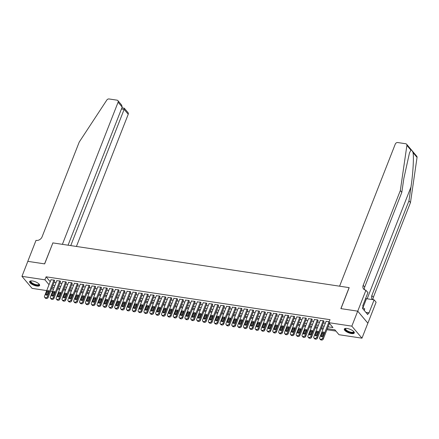 <?xml version="1.0" encoding="UTF-8"?>
<svg xmlns="http://www.w3.org/2000/svg" width="439" height="439" viewBox="0 0 439 439"><rect width="100%" height="100%" fill="white"/><g stroke="black" fill="none" stroke-linecap="round" stroke-linejoin="round"><path stroke-width="0.66" d="M32.497 280.971A5.367 1.882 21.4 0 1 37.622 282.903A5.367 1.882 21.4 0 1 39.631 285.465A5.367 1.882 21.4 0 1 36.772 286.047A5.367 1.882 21.4 0 1 31.641 284.115A5.367 1.882 21.4 0 1 29.638 281.553A5.367 1.882 21.4 0 1 32.497 280.971M347.156 328.476A5.367 1.882 21.4 0 1 352.287 330.408A5.367 1.882 21.4 0 1 354.289 332.971A5.367 1.882 21.4 0 1 351.436 333.552A5.367 1.882 21.4 0 1 346.305 331.621A5.367 1.882 21.4 0 1 344.302 329.058A5.367 1.882 21.4 0 1 347.156 328.476M46.721 290.585L32.096 288.374L21.95 276.345L27.827 261.353L44.657 263.894L52.883 242.904L349.104 287.627L340.878 308.617L357.708 311.158L367.855 323.186L361.977 338.178L339.001 334.71L334.891 329.832L327.318 328.69M57.624 289.054L59.6 289.35M63.479 289.938L65.455 290.234M69.329 290.821L71.31 291.117M75.184 291.705L77.165 292.006M81.039 292.588L83.02 292.89M86.895 293.471L88.876 293.773M92.75 294.355L94.725 294.657M98.605 295.238L100.58 295.54M104.455 296.122L106.436 296.424M110.31 297.005L112.291 297.307M116.165 297.894L118.146 298.191M122.02 298.778L124.001 299.074M127.875 299.661L129.851 299.958M133.73 300.545L135.706 300.841M139.58 301.428L141.561 301.725M145.435 302.312L147.416 302.608M151.29 303.195L153.271 303.492M157.146 304.079L159.121 304.375M163.001 304.962L164.976 305.264M168.85 305.846L170.831 306.148M174.706 306.729L176.687 307.031M180.561 307.613L182.542 307.915M186.416 308.496L188.397 308.798M192.271 309.38L194.247 309.682M198.126 310.263L200.102 310.565M203.976 311.152L205.957 311.449M209.831 312.036L211.812 312.332M215.686 312.919L217.667 313.216M221.541 313.803L223.522 314.099M227.397 314.686L229.372 314.982M233.252 315.57L235.227 315.866M239.101 316.453L241.082 316.749M244.957 317.337L246.937 317.633M250.812 318.22L252.793 318.516M256.667 319.104L258.648 319.405M262.522 319.987L264.498 320.289M268.377 320.871L270.353 321.172M274.227 321.754L276.208 322.056M280.082 322.638L282.063 322.939M285.937 323.521L287.918 323.823M291.792 324.41L293.768 324.706M297.647 325.294L299.623 325.59M303.497 326.177L305.478 326.473M309.352 327.06L311.333 327.357M315.207 327.944L317.188 328.24M321.063 328.827L323.044 329.124M326.918 329.711L335.934 331.072M52.576 291.469L50.595 291.167M54.628 280.867L54.238 280.098L50.935 279.819M60.483 281.75L60.094 280.982L56.79 280.702M66.338 282.634L65.943 281.865L62.645 281.586M72.194 283.517L71.798 282.749L68.5 282.469M78.049 284.406L77.654 283.632L74.356 283.358M83.904 285.29L83.509 284.516L80.205 284.242M89.754 286.173L89.364 285.405L86.06 285.125M95.609 287.057L95.219 286.288L91.916 286.009M101.464 287.94L101.069 287.172L97.771 286.892M107.319 288.824L106.924 288.055L103.626 287.775M113.174 289.707L112.779 288.939L109.481 288.659M119.024 290.591L118.634 289.822L115.331 289.542M124.879 291.474L124.489 290.706L121.186 290.426M130.734 292.358L130.345 291.589L127.041 291.309M136.589 293.241L136.194 292.473L132.896 292.193M142.445 294.125L142.049 293.356L138.751 293.076M148.3 295.008L147.905 294.24L144.607 293.96M154.149 295.891L153.76 295.123L150.456 294.843M160.005 296.775L159.615 296.007L156.311 295.727M165.86 297.664L165.47 296.89L162.167 296.616M171.715 298.547L171.32 297.774L168.022 297.499M177.57 299.431L177.175 298.663L173.877 298.383M183.425 300.314L183.03 299.546L179.727 299.266M189.275 301.198L188.885 300.43L185.582 300.15M195.13 302.081L194.74 301.313L191.437 301.033M200.985 302.965L200.59 302.197L197.292 301.917M206.84 303.848L206.445 303.08L203.147 302.8M212.696 304.732L212.3 303.964L209.002 303.684M218.551 305.615L218.156 304.847L214.852 304.567M224.4 306.499L224.011 305.731L220.707 305.451M230.255 307.382L229.866 306.614L226.562 306.334M236.111 308.266L235.716 307.498L232.418 307.218M241.966 309.149L241.571 308.381L238.273 308.101M247.821 310.033L247.426 309.265L244.128 308.985M253.671 310.916L253.281 310.148L249.978 309.868M259.526 311.805L259.136 311.031L255.833 310.757M265.381 312.689L264.991 311.92L261.688 311.641M271.236 313.572L270.841 312.804L267.543 312.524M277.091 314.456L276.696 313.687L273.398 313.408M282.946 315.339L282.551 314.571L279.248 314.291M288.796 316.223L288.407 315.454L285.103 315.175M294.651 317.106L294.262 316.338L290.958 316.058M300.506 317.99L300.111 317.221L296.813 316.942M306.362 318.873L305.967 318.105L302.669 317.825M312.217 319.757L311.822 318.988L308.524 318.709M318.072 320.64L317.677 319.872L314.373 319.592M323.922 321.524L323.532 320.755L320.229 320.475M328.054 326.814L332.971 327.554L328.855 322.676L330.029 319.68L46.1 276.811L50.205 281.679M54.079 282.277L56.06 282.573M59.934 283.16L61.91 283.457M65.79 284.044L67.765 284.34M71.639 284.927L73.62 285.224M77.494 285.811L79.475 286.107M83.35 286.694L85.331 286.991M89.205 287.578L91.186 287.874M95.06 288.461L97.035 288.763M100.915 289.345L102.891 289.647M106.765 290.228L108.746 290.53M112.62 291.112L114.601 291.414M118.475 291.995L120.456 292.297M124.33 292.879L126.311 293.181M130.185 293.762L132.161 294.064M136.041 294.651L138.016 294.948M141.89 295.535L143.871 295.831M147.745 296.418L149.726 296.715M153.601 297.302L155.582 297.598M159.456 298.185L161.431 298.482M165.311 299.069L167.286 299.365M171.161 299.952L173.142 300.249M177.016 300.836L178.997 301.132M182.871 301.719L184.852 302.016M188.726 302.603L190.707 302.905M194.581 303.486L196.557 303.788M200.436 304.37L202.412 304.671M206.286 305.253L208.267 305.555M212.141 306.137L214.122 306.438M217.996 307.02L219.977 307.322M223.852 307.909L225.833 308.205M229.707 308.793L231.682 309.089M235.562 309.676L237.537 309.972M241.412 310.56L243.393 310.856M247.267 311.443L249.248 311.739M253.122 312.327L255.103 312.623M258.977 313.21L260.953 313.506M264.832 314.094L266.808 314.39M270.682 314.977L272.663 315.273M276.537 315.861L278.518 316.162M282.392 316.744L284.373 317.046M288.247 317.627L290.228 317.929M294.103 318.511L296.078 318.813M299.958 319.394L301.933 319.696M305.807 320.278L307.788 320.58M311.663 321.161L313.644 321.463M317.518 322.05L319.499 322.347M323.373 322.934L325.354 323.23M329.228 323.817L329.903 323.916M329.272 321.622L326.084 321.359M357.708 311.158L351.837 326.15L361.977 338.178M21.95 276.345L44.926 279.813L49.031 284.681M46.1 276.811L44.926 279.813M328.855 322.676L351.837 326.15M52.905 285.273L54.88 285.569M58.76 286.157L60.736 286.453M64.61 287.04L66.591 287.342M70.465 287.924L72.446 288.225M76.32 288.807L78.301 289.109M82.175 289.691L84.156 289.992M88.03 290.574L90.006 290.876M93.886 291.458L95.861 291.759M99.735 292.341L101.716 292.643M105.59 293.23L107.571 293.526M111.446 294.114L113.427 294.41M117.301 294.997L119.282 295.293M123.156 295.881L125.131 296.177M129.011 296.764L130.987 297.06M134.861 297.647L136.842 297.944M140.716 298.531L142.697 298.827M146.571 299.414L148.552 299.711M152.426 300.298L154.407 300.6M158.281 301.181L160.257 301.483M164.137 302.065L166.112 302.367M169.986 302.948L171.967 303.25M175.841 303.832L177.822 304.134M181.697 304.715L183.678 305.017M187.552 305.599L189.527 305.901M193.407 306.488L195.382 306.784M199.257 307.371L201.238 307.668M205.112 308.255L207.093 308.551M210.967 309.138L212.948 309.435M216.822 310.022L218.803 310.318M222.677 310.905L224.653 311.202M228.532 311.789L230.508 312.085M234.382 312.672L236.363 312.969M240.237 313.556L242.218 313.858M246.092 314.439L248.073 314.741M251.948 315.323L253.929 315.625M257.803 316.206L259.778 316.508M263.658 317.09L265.633 317.392M269.508 317.973L271.489 318.275M275.363 318.857L277.344 319.158M281.218 319.746L283.199 320.042M287.073 320.629L289.054 320.925M292.928 321.513L294.904 321.809M298.778 322.396L300.759 322.692M304.633 323.28L306.614 323.576M310.488 324.163L312.469 324.459M316.343 325.047L318.324 325.343M322.199 325.93L324.174 326.226M51.835 288L53.267 289.702M323.444 328.103L321.463 327.807M317.589 327.22L315.608 326.923M311.734 326.336L309.753 326.04M305.879 325.453L303.898 325.156M300.024 324.569L298.048 324.273M294.168 323.686L292.193 323.384M288.319 322.802L286.338 322.5M282.464 321.919L280.483 321.617M276.608 321.035L274.627 320.733M270.753 320.152L268.772 319.85M264.898 319.268L262.923 318.966M259.043 318.385L257.067 318.083M253.193 317.496L251.212 317.199M247.338 316.612L245.357 316.316M241.483 315.729L239.502 315.432M235.628 314.845L233.647 314.549M229.773 313.962L227.797 313.666M223.917 313.078L221.942 312.782M218.068 312.195L216.087 311.899M212.213 311.311L210.232 311.015M206.357 310.428L204.376 310.126M200.502 309.544L198.527 309.243M194.647 308.661L192.672 308.359M188.797 307.777L186.816 307.476M182.942 306.894L180.961 306.592M177.087 306.01L175.106 305.709M171.232 305.127L169.251 304.825M165.377 304.238L163.401 303.942M159.522 303.354L157.546 303.058M153.672 302.471L151.691 302.175M147.817 301.588L145.836 301.291M141.962 300.704L139.981 300.408M136.106 299.821L134.125 299.524M130.251 298.937L128.276 298.641M124.396 298.054L122.421 297.757M118.546 297.17L116.565 296.868M112.691 296.287L110.71 295.985M106.836 295.403L104.855 295.101M100.981 294.52L99 294.218M95.126 293.636L93.15 293.334M89.271 292.753L87.295 292.451M83.421 291.869L81.44 291.567M77.566 290.98L75.585 290.684M71.711 290.097L69.73 289.8M65.855 289.213L63.88 288.917M60 288.33L58.025 288.033M54.151 287.446L52.17 287.15M329.091 321.595L322.583 338.206A1.377 1.081 -40.1 0 1 320.942 339.226L320.355 339.138A1.377 1.081 -40.1 0 1 319.773 338.826A1.377 1.081 -40.1 0 1 319.658 337.761L326.166 321.156M319.773 338.826L320.459 339.638A1.377 1.081 139.9 0 0 321.041 339.951L321.628 340.038A1.377 1.081 139.9 0 0 323.269 339.018L329.415 323.34M322.901 335.967A1.103 0.867 139.9 0 1 321.03 335.687L322.155 332.806A1.103 0.867 139.9 0 1 324.031 333.091L322.901 335.967M321.644 336.79A1.103 0.867 139.9 0 1 321.716 336.499L322.841 333.618A1.103 0.867 139.9 0 1 324.097 332.795M353.719 331.544A4.642 1.63 21.4 0 1 353.066 332.735A4.642 1.63 21.4 0 1 347.15 331.215A4.642 1.63 21.4 0 1 345.696 328.399M345.828 328.388A4.297 1.509 -158.6 0 0 345.597 328.668A4.297 1.509 -158.6 0 0 348.132 331.236A4.297 1.509 -158.6 0 0 352.918 332.274A4.297 1.509 -158.6 0 0 353.604 331.802A4.297 1.509 -158.6 0 0 353.625 331.445M344.478 328.8A5.328 1.871 -158.6 0 0 347.929 331.906A5.328 1.871 -158.6 0 0 353.593 333.058A5.328 1.871 -158.6 0 0 354.339 332.669M364.299 310.505L364.688 308.826L362.691 307.596M364.112 310.291L364.688 308.826M39.055 284.033A4.642 1.63 21.4 0 1 38.402 285.229A4.642 1.63 21.4 0 1 32.491 283.709A4.642 1.63 21.4 0 1 31.032 280.889M31.164 280.883A4.297 1.509 -158.6 0 0 30.939 281.158A4.297 1.509 -158.6 0 0 33.468 283.726A4.297 1.509 -158.6 0 0 38.253 284.763A4.297 1.509 -158.6 0 0 38.939 284.296A4.297 1.509 -158.6 0 0 38.961 283.94M29.814 281.295A5.328 1.871 -158.6 0 0 33.265 284.395A5.328 1.871 -158.6 0 0 38.928 285.553A5.328 1.871 -158.6 0 0 39.675 285.158M410.915 150.138L406.904 145.38A2.063 1.624 -40.1 0 0 406.607 144.222L416.754 156.251A2.063 1.624 139.9 0 1 417.05 157.409L410.465 202.598L408.961 200.821L410.981 186.965C412.984 173.806 413.955 157.601 413.039 152.651C412.27 150.758 411.562 149.924 410.915 150.138L409.483 152.882L403.836 178.492L401.817 192.348L364.688 287.09A4.813 3.786 -40.1 0 0 364.535 289.773M401.817 192.348L400.319 190.57L363.19 285.312A4.813 3.786 -40.1 0 0 363.607 289.032A4.813 3.786 -40.1 0 0 365.643 290.124L367.953 292.533L362.685 305.961L363.124 306.482L362.422 308.282L367.712 314.56L368.42 312.76L368.859 313.281L374.121 299.848L376.108 302.208L367.882 323.192L357.741 311.163L340.966 308.628L349.192 287.644L339.588 286.19L395.281 144.08A2.063 1.624 -40.1 0 1 397.745 142.543L405.735 143.751A2.063 1.624 -40.1 0 1 406.607 144.222M410.465 202.598L373.331 297.34A4.813 3.786 -40.1 0 0 373.09 299.694M372.579 299.617A4.813 3.786 -40.1 0 1 372.25 299.283A4.813 3.786 -40.1 0 1 371.833 295.562L408.961 200.821M406.904 145.38L400.319 190.57M365.961 290.174L357.741 311.163M374.121 299.848L366.483 298.696A7.737 2.716 21.4 0 1 365.599 298.536M368.42 312.76L365.874 312.376M76.424 246.46L128.232 114.261L124.133 109.399L121.438 108.993M70.756 245.604L124.133 109.399C124.5 108.362 124.424 107.999 123.902 108.312M52.795 242.893L62.393 244.342L118.086 102.227A2.063 1.624 -40.1 0 0 117.91 100.635A2.063 1.624 -40.1 0 0 117.037 100.163L109.042 98.962A2.063 1.624 -40.1 0 0 106.803 100.07L79.212 142.088L42.084 236.83A4.813 3.786 139.9 0 1 36.344 240.407L36.02 240.358L27.794 261.348L44.569 263.877L52.856 242.97M68.061 245.198L122.185 107.089L118.086 102.227M121.899 107.829L124.308 108.224L128.051 112.664A2.063 1.624 139.9 0 1 128.232 114.261M117.91 100.635L121.652 105.075L122.185 107.089M323.236 320.711L316.728 337.322A1.377 1.081 -40.1 0 1 315.087 338.343L314.505 338.255A1.377 1.081 -40.1 0 1 313.923 337.942A1.377 1.081 -40.1 0 1 313.803 336.878L320.311 320.272M313.923 337.942L314.604 338.754A1.377 1.081 139.9 0 0 315.186 339.067L315.773 339.155A1.377 1.081 139.9 0 0 317.413 338.134L324.004 321.321M317.046 335.083A1.103 0.867 139.9 0 1 315.175 334.803L316.305 331.922A1.103 0.867 139.9 0 1 318.176 332.208L317.046 335.083M315.789 335.906A1.103 0.867 139.9 0 1 315.861 335.615L316.985 332.735A1.103 0.867 139.9 0 1 318.248 331.911M317.386 319.828L310.872 336.439A1.377 1.081 -40.1 0 1 309.232 337.459L308.65 337.371A1.377 1.081 -40.1 0 1 308.068 337.059A1.377 1.081 -40.1 0 1 307.948 335.994L314.456 319.389M308.068 337.059L308.754 337.871A1.377 1.081 139.9 0 0 309.336 338.184L309.918 338.271A1.377 1.081 139.9 0 0 311.558 337.251L318.149 320.437M311.196 334.2A1.103 0.867 139.9 0 1 309.319 333.914L310.45 331.039A1.103 0.867 139.9 0 1 312.321 331.324L311.196 334.2M309.934 335.023A1.103 0.867 139.9 0 1 310.005 334.732L311.136 331.851A1.103 0.867 139.9 0 1 312.392 331.028M311.531 318.944L305.023 335.555A1.377 1.081 -40.1 0 1 303.382 336.576L302.795 336.488A1.377 1.081 -40.1 0 1 302.213 336.175A1.377 1.081 -40.1 0 1 302.092 335.111L308.601 318.5M302.213 336.175L302.899 336.987A1.377 1.081 139.9 0 0 303.481 337.3L304.068 337.388A1.377 1.081 139.9 0 0 305.709 336.367L312.294 319.548M305.341 333.316A1.103 0.867 139.9 0 1 303.464 333.031L304.595 330.155A1.103 0.867 139.9 0 1 306.466 330.435L305.341 333.316M304.084 334.139A1.103 0.867 139.9 0 1 304.15 333.849L305.281 330.968A1.103 0.867 139.9 0 1 306.537 330.144M305.676 318.061L299.168 334.672A1.377 1.081 -40.1 0 1 297.527 335.692L296.94 335.605A1.377 1.081 -40.1 0 1 296.358 335.292A1.377 1.081 -40.1 0 1 296.237 334.227L302.751 317.616M296.358 335.292L297.044 336.104A1.377 1.081 139.9 0 0 297.626 336.417L298.213 336.504A1.377 1.081 139.9 0 0 299.853 335.484L306.444 318.665M299.486 332.433A1.103 0.867 139.9 0 1 297.615 332.147L298.739 329.272A1.103 0.867 139.9 0 1 300.611 329.552L299.486 332.433M298.229 333.256A1.103 0.867 139.9 0 1 298.295 332.96L299.425 330.084A1.103 0.867 139.9 0 1 300.682 329.261M299.821 317.177L293.312 333.788A1.377 1.081 -40.1 0 1 291.672 334.809L291.084 334.721A1.377 1.081 -40.1 0 1 290.503 334.408A1.377 1.081 -40.1 0 1 290.388 333.344L296.896 316.733M290.503 334.408L291.189 335.22A1.377 1.081 139.9 0 0 291.77 335.533L292.358 335.621A1.377 1.081 139.9 0 0 293.998 334.6L300.589 317.781M293.631 331.549A1.103 0.867 139.9 0 1 291.759 331.264L292.884 328.388A1.103 0.867 139.9 0 1 294.761 328.668L293.631 331.549M292.374 332.372A1.103 0.867 139.9 0 1 292.445 332.076L293.57 329.201A1.103 0.867 139.9 0 1 294.827 328.377M293.965 316.294L287.457 332.905A1.377 1.081 -40.1 0 1 285.816 333.925L285.229 333.838A1.377 1.081 -40.1 0 1 284.648 333.525A1.377 1.081 -40.1 0 1 284.532 332.46L291.041 315.85M284.648 333.525L285.334 334.337A1.377 1.081 139.9 0 0 285.915 334.65L286.502 334.737A1.377 1.081 139.9 0 0 288.143 333.717L294.734 316.898M287.775 330.666A1.103 0.867 139.9 0 1 285.904 330.38L287.029 327.505A1.103 0.867 139.9 0 1 288.906 327.785L287.775 330.666M286.519 331.489A1.103 0.867 139.9 0 1 286.59 331.193L287.715 328.317A1.103 0.867 139.9 0 1 288.977 327.494M288.116 315.411L281.602 332.021A1.377 1.081 -40.1 0 1 279.961 333.042L279.38 332.954A1.377 1.081 -40.1 0 1 278.798 332.641A1.377 1.081 -40.1 0 1 278.677 331.577L285.185 314.966M278.798 332.641L279.484 333.453A1.377 1.081 139.9 0 0 280.066 333.766L280.647 333.854A1.377 1.081 139.9 0 0 282.288 332.833L288.878 316.014M281.92 329.782A1.103 0.867 139.9 0 1 280.049 329.497L281.179 326.621A1.103 0.867 139.9 0 1 283.051 326.901L281.92 329.782M280.664 330.605A1.103 0.867 139.9 0 1 280.735 330.309L281.865 327.434A1.103 0.867 139.9 0 1 283.122 326.611M282.261 314.527L275.747 331.132A1.377 1.081 -40.1 0 1 274.106 332.158L273.524 332.071A1.377 1.081 -40.1 0 1 272.943 331.758A1.377 1.081 -40.1 0 1 272.822 330.693L279.33 314.083M272.943 331.758L273.629 332.57A1.377 1.081 139.9 0 0 274.21 332.883L274.792 332.971A1.377 1.081 139.9 0 0 276.433 331.95L283.023 315.131M276.071 328.899A1.103 0.867 139.9 0 1 274.194 328.613L275.324 325.738A1.103 0.867 139.9 0 1 277.196 326.018L276.071 328.899M274.809 329.722A1.103 0.867 139.9 0 1 274.88 329.426L276.01 326.55A1.103 0.867 139.9 0 1 277.267 325.722M276.405 313.644L269.897 330.249A1.377 1.081 -40.1 0 1 268.256 331.275L267.669 331.187A1.377 1.081 -40.1 0 1 267.088 330.874A1.377 1.081 -40.1 0 1 266.967 329.81L273.475 313.199M267.088 330.874L267.774 331.686A1.377 1.081 139.9 0 0 268.355 331.999L268.942 332.087A1.377 1.081 139.9 0 0 270.583 331.066L277.174 314.247M270.215 328.015A1.103 0.867 139.9 0 1 268.339 327.73L269.469 324.855A1.103 0.867 139.9 0 1 271.34 325.134L270.215 328.015M268.959 328.838A1.103 0.867 139.9 0 1 269.025 328.542L270.155 325.667A1.103 0.867 139.9 0 1 271.412 324.838M270.55 312.76L264.042 329.365A1.377 1.081 -40.1 0 1 262.401 330.391L261.814 330.304A1.377 1.081 -40.1 0 1 261.232 329.991A1.377 1.081 -40.1 0 1 261.112 328.926L267.625 312.316M261.232 329.991L261.918 330.803A1.377 1.081 139.9 0 0 262.5 331.116L263.087 331.204A1.377 1.081 139.9 0 0 264.728 330.183L271.318 313.364M264.36 327.126A1.103 0.867 139.9 0 1 262.489 326.846L263.614 323.966A1.103 0.867 139.9 0 1 265.491 324.251L264.36 327.126M263.104 327.955A1.103 0.867 139.9 0 1 263.175 327.659L264.3 324.783A1.103 0.867 139.9 0 1 265.557 323.955M264.695 311.871L258.187 328.482A1.377 1.081 -40.1 0 1 256.546 329.508L255.959 329.42A1.377 1.081 -40.1 0 1 255.377 329.107A1.377 1.081 -40.1 0 1 255.262 328.043L261.77 311.432M255.377 329.107L256.063 329.919A1.377 1.081 139.9 0 0 256.645 330.232L257.232 330.32A1.377 1.081 139.9 0 0 258.873 329.294L265.463 312.48M258.505 326.243A1.103 0.867 139.9 0 1 256.634 325.963L257.759 323.082A1.103 0.867 139.9 0 1 259.636 323.367L258.505 326.243M257.249 327.071A1.103 0.867 139.9 0 1 257.32 326.775L258.445 323.9A1.103 0.867 139.9 0 1 259.701 323.071M258.84 310.988L252.332 327.598A1.377 1.081 -40.1 0 1 250.691 328.624L250.104 328.531A1.377 1.081 -40.1 0 1 249.522 328.224A1.377 1.081 -40.1 0 1 249.407 327.159L255.915 310.549M249.522 328.224L250.208 329.036A1.377 1.081 139.9 0 0 250.79 329.349L251.377 329.437A1.377 1.081 139.9 0 0 253.018 328.41L259.608 311.597M252.65 325.359A1.103 0.867 139.9 0 1 250.779 325.079L251.904 322.199A1.103 0.867 139.9 0 1 253.78 322.484L252.65 325.359M251.393 326.188A1.103 0.867 139.9 0 1 251.465 325.892L252.59 323.011A1.103 0.867 139.9 0 1 253.852 322.188M252.99 310.104L246.477 326.715A1.377 1.081 -40.1 0 1 244.836 327.741L244.254 327.648A1.377 1.081 -40.1 0 1 243.672 327.335A1.377 1.081 -40.1 0 1 243.552 326.276L250.06 309.665M243.672 327.335L244.358 328.152A1.377 1.081 139.9 0 0 244.94 328.465L245.522 328.553A1.377 1.081 139.9 0 0 247.162 327.527L253.753 310.713M246.795 324.476A1.103 0.867 139.9 0 1 244.924 324.196L246.054 321.315A1.103 0.867 139.9 0 1 247.925 321.6L246.795 324.476M245.538 325.304A1.103 0.867 139.9 0 1 245.61 325.008L246.74 322.127A1.103 0.867 139.9 0 1 247.997 321.304M247.135 309.221L240.627 325.831A1.377 1.081 -40.1 0 1 238.986 326.852L238.399 326.764A1.377 1.081 -40.1 0 1 237.817 326.451A1.377 1.081 -40.1 0 1 237.697 325.392L244.205 308.782M237.817 326.451L238.503 327.269A1.377 1.081 139.9 0 0 239.085 327.576L239.667 327.67A1.377 1.081 139.9 0 0 241.307 326.643L247.898 309.83M240.945 323.592A1.103 0.867 139.9 0 1 239.068 323.313L240.199 320.432A1.103 0.867 139.9 0 1 242.07 320.717L240.945 323.592M239.689 324.416A1.103 0.867 139.9 0 1 239.754 324.125L240.885 321.244A1.103 0.867 139.9 0 1 242.141 320.421M241.28 308.337L234.772 324.948A1.377 1.081 -40.1 0 1 233.131 325.968L232.544 325.881A1.377 1.081 -40.1 0 1 231.962 325.568A1.377 1.081 -40.1 0 1 231.841 324.509L238.35 307.898M231.962 325.568L232.648 326.38A1.377 1.081 139.9 0 0 233.23 326.693L233.817 326.786A1.377 1.081 139.9 0 0 235.458 325.76L242.048 308.946M235.09 322.709A1.103 0.867 139.9 0 1 233.213 322.429L234.344 319.548A1.103 0.867 139.9 0 1 236.215 319.833L235.09 322.709M233.833 323.532A1.103 0.867 139.9 0 1 233.899 323.241L235.03 320.36A1.103 0.867 139.9 0 1 236.286 319.537M235.425 307.454L228.917 324.064A1.377 1.081 -40.1 0 1 227.276 325.085L226.689 324.997A1.377 1.081 -40.1 0 1 226.107 324.684A1.377 1.081 -40.1 0 1 225.986 323.62L232.5 307.015M226.107 324.684L226.793 325.497A1.377 1.081 139.9 0 0 227.375 325.809L227.962 325.897A1.377 1.081 139.9 0 0 229.602 324.876L236.193 308.063M229.235 321.825A1.103 0.867 139.9 0 1 227.364 321.546L228.489 318.665A1.103 0.867 139.9 0 1 230.365 318.95L229.235 321.825M227.978 322.649A1.103 0.867 139.9 0 1 228.05 322.358L229.174 319.477A1.103 0.867 139.9 0 1 230.431 318.654M229.57 306.57L223.061 323.181A1.377 1.081 -40.1 0 1 221.421 324.201L220.833 324.114A1.377 1.081 -40.1 0 1 220.252 323.801A1.377 1.081 -40.1 0 1 220.137 322.736L226.645 306.131M220.252 323.801L220.938 324.613A1.377 1.081 139.9 0 0 221.519 324.926L222.107 325.014A1.377 1.081 139.9 0 0 223.747 323.993L230.338 307.179M223.38 320.942A1.103 0.867 139.9 0 1 221.508 320.657L222.633 317.781A1.103 0.867 139.9 0 1 224.51 318.066L223.38 320.942M222.123 321.765A1.103 0.867 139.9 0 1 222.194 321.474L223.319 318.593A1.103 0.867 139.9 0 1 224.576 317.77M223.714 305.687L217.206 322.297A1.377 1.081 -40.1 0 1 215.565 323.318L214.984 323.23A1.377 1.081 -40.1 0 1 214.402 322.917A1.377 1.081 -40.1 0 1 214.281 321.853L220.79 305.242M214.402 322.917L215.083 323.73A1.377 1.081 139.9 0 0 215.664 324.042L216.251 324.13A1.377 1.081 139.9 0 0 217.892 323.109L224.483 306.29M217.524 320.058A1.103 0.867 139.9 0 1 215.653 319.773L216.784 316.898A1.103 0.867 139.9 0 1 218.655 317.177L217.524 320.058M216.268 320.882A1.103 0.867 139.9 0 1 216.339 320.591L217.464 317.71A1.103 0.867 139.9 0 1 218.726 316.887M217.865 304.803L211.351 321.414A1.377 1.081 -40.1 0 1 209.71 322.435L209.129 322.347A1.377 1.081 -40.1 0 1 208.547 322.034A1.377 1.081 -40.1 0 1 208.426 320.969L214.934 304.359M208.547 322.034L209.233 322.846A1.377 1.081 139.9 0 0 209.815 323.159L210.396 323.247A1.377 1.081 139.9 0 0 212.037 322.226L218.627 305.407M211.675 319.175A1.103 0.867 139.9 0 1 209.798 318.89L210.929 316.014A1.103 0.867 139.9 0 1 212.8 316.294L211.675 319.175M210.413 319.998A1.103 0.867 139.9 0 1 210.484 319.707L211.614 316.826A1.103 0.867 139.9 0 1 212.871 316.003M212.01 303.92L205.501 320.53A1.377 1.081 -40.1 0 1 203.861 321.551L203.273 321.463A1.377 1.081 -40.1 0 1 202.692 321.15A1.377 1.081 -40.1 0 1 202.571 320.086L209.079 303.475M202.692 321.15L203.378 321.963A1.377 1.081 139.9 0 0 203.959 322.275L204.541 322.363A1.377 1.081 139.9 0 0 206.182 321.343L212.772 304.523M205.82 318.291A1.103 0.867 139.9 0 1 203.943 318.006L205.073 315.131A1.103 0.867 139.9 0 1 206.945 315.411L205.82 318.291M204.563 319.115A1.103 0.867 139.9 0 1 204.629 318.818L205.759 315.943A1.103 0.867 139.9 0 1 207.016 315.12M206.154 303.036L199.646 319.647A1.377 1.081 -40.1 0 1 198.005 320.668L197.418 320.58A1.377 1.081 -40.1 0 1 196.837 320.267A1.377 1.081 -40.1 0 1 196.716 319.202L203.23 302.592M196.837 320.267L197.523 321.079A1.377 1.081 139.9 0 0 198.104 321.392L198.691 321.48A1.377 1.081 139.9 0 0 200.332 320.459L206.923 303.64M199.964 317.408A1.103 0.867 139.9 0 1 198.093 317.123L199.218 314.247A1.103 0.867 139.9 0 1 201.089 314.527L199.964 317.408M198.708 318.231A1.103 0.867 139.9 0 1 198.774 317.935L199.904 315.059A1.103 0.867 139.9 0 1 201.161 314.236M200.299 302.153L193.791 318.763A1.377 1.081 -40.1 0 1 192.15 319.784L191.563 319.696A1.377 1.081 -40.1 0 1 190.981 319.383A1.377 1.081 -40.1 0 1 190.866 318.319L197.374 301.708M190.981 319.383L191.667 320.196A1.377 1.081 139.9 0 0 192.249 320.508L192.836 320.596A1.377 1.081 139.9 0 0 194.477 319.576L201.067 302.756M194.109 316.524A1.103 0.867 139.9 0 1 192.238 316.239L193.363 313.364A1.103 0.867 139.9 0 1 195.24 313.644L194.109 316.524M192.853 317.348A1.103 0.867 139.9 0 1 192.924 317.051L194.049 314.176A1.103 0.867 139.9 0 1 195.306 313.353M194.444 301.269L187.936 317.88A1.377 1.081 -40.1 0 1 186.295 318.901L185.708 318.813A1.377 1.081 -40.1 0 1 185.126 318.5A1.377 1.081 -40.1 0 1 185.011 317.435L191.519 300.825M185.126 318.5L185.812 319.312A1.377 1.081 139.9 0 0 186.394 319.625L186.981 319.713A1.377 1.081 139.9 0 0 188.622 318.692L195.212 301.873M188.254 315.641A1.103 0.867 139.9 0 1 186.383 315.356L187.508 312.48A1.103 0.867 139.9 0 1 189.385 312.76L188.254 315.641M186.998 316.464A1.103 0.867 139.9 0 1 187.069 316.168L188.194 313.292A1.103 0.867 139.9 0 1 189.45 312.464M188.589 300.386L182.081 316.991A1.377 1.081 -40.1 0 1 180.44 318.017L179.858 317.929A1.377 1.081 -40.1 0 1 179.277 317.616A1.377 1.081 -40.1 0 1 179.156 316.552L185.664 299.941M179.277 317.616L179.957 318.429A1.377 1.081 139.9 0 0 180.539 318.741L181.126 318.829A1.377 1.081 139.9 0 0 182.767 317.809L189.357 300.989M182.399 314.758A1.103 0.867 139.9 0 1 180.528 314.472L181.658 311.597A1.103 0.867 139.9 0 1 183.529 311.877L182.399 314.758M181.142 315.581A1.103 0.867 139.9 0 1 181.214 315.284L182.344 312.409A1.103 0.867 139.9 0 1 183.601 311.58M182.739 299.502L176.226 316.107A1.377 1.081 -40.1 0 1 174.585 317.134L174.003 317.046A1.377 1.081 -40.1 0 1 173.421 316.733A1.377 1.081 -40.1 0 1 173.301 315.668L179.809 299.058M173.421 316.733L174.107 317.545A1.377 1.081 139.9 0 0 174.689 317.858L175.271 317.946A1.377 1.081 139.9 0 0 176.912 316.925L183.502 300.106M176.549 313.874A1.103 0.867 139.9 0 1 174.673 313.589L175.803 310.708A1.103 0.867 139.9 0 1 177.674 310.993L176.549 313.874M175.287 314.697A1.103 0.867 139.9 0 1 175.359 314.401L176.489 311.525A1.103 0.867 139.9 0 1 177.746 310.697M176.884 298.613L170.376 315.224A1.377 1.081 -40.1 0 1 168.735 316.25L168.148 316.162A1.377 1.081 -40.1 0 1 167.566 315.85A1.377 1.081 -40.1 0 1 167.446 314.785L173.954 298.174M167.566 315.85L168.252 316.662A1.377 1.081 139.9 0 0 168.834 316.974L169.421 317.062A1.377 1.081 139.9 0 0 171.062 316.036L177.652 299.222M170.694 312.985A1.103 0.867 139.9 0 1 168.817 312.705L169.948 309.824A1.103 0.867 139.9 0 1 171.819 310.11L170.694 312.985M169.438 313.814A1.103 0.867 139.9 0 1 169.503 313.517L170.634 310.642A1.103 0.867 139.9 0 1 171.89 309.813M171.029 297.73L164.521 314.34A1.377 1.081 -40.1 0 1 162.88 315.367L162.293 315.273A1.377 1.081 -40.1 0 1 161.711 314.966A1.377 1.081 -40.1 0 1 161.59 313.901L168.104 297.291M161.711 314.966L162.397 315.778A1.377 1.081 139.9 0 0 162.979 316.091L163.566 316.179A1.377 1.081 139.9 0 0 165.207 315.153L171.797 298.339M164.839 312.102A1.103 0.867 139.9 0 1 162.968 311.822L164.093 308.941A1.103 0.867 139.9 0 1 165.964 309.226L164.839 312.102M163.582 312.93A1.103 0.867 139.9 0 1 163.648 312.634L164.779 309.753A1.103 0.867 139.9 0 1 166.035 308.93M165.174 296.846L158.666 313.457A1.377 1.081 -40.1 0 1 157.025 314.483L156.438 314.39A1.377 1.081 -40.1 0 1 155.856 314.077A1.377 1.081 -40.1 0 1 155.741 313.018L162.249 296.407M155.856 314.077L156.542 314.895A1.377 1.081 139.9 0 0 157.124 315.207L157.711 315.295A1.377 1.081 139.9 0 0 159.352 314.269L165.942 297.455M158.984 311.218A1.103 0.867 139.9 0 1 157.113 310.938L158.238 308.057A1.103 0.867 139.9 0 1 160.114 308.343L158.984 311.218M157.727 312.047A1.103 0.867 139.9 0 1 157.799 311.75L158.923 308.869A1.103 0.867 139.9 0 1 160.18 308.046M159.319 295.963L152.81 312.573A1.377 1.081 -40.1 0 1 151.17 313.594L150.582 313.506A1.377 1.081 -40.1 0 1 150.001 313.194A1.377 1.081 -40.1 0 1 149.886 312.134L156.394 295.524M150.001 313.194L150.687 314.011A1.377 1.081 139.9 0 0 151.268 314.324L151.856 314.412A1.377 1.081 139.9 0 0 153.496 313.386L160.087 296.572M153.129 310.335A1.103 0.867 139.9 0 1 151.257 310.055L152.382 307.174A1.103 0.867 139.9 0 1 154.259 307.459L153.129 310.335M151.872 311.163A1.103 0.867 139.9 0 1 151.943 310.867L153.068 307.986A1.103 0.867 139.9 0 1 154.33 307.163M153.469 295.079L146.955 311.69A1.377 1.081 -40.1 0 1 145.314 312.711L144.733 312.623A1.377 1.081 -40.1 0 1 144.151 312.31A1.377 1.081 -40.1 0 1 144.03 311.251L150.539 294.64M144.151 312.31L144.837 313.122A1.377 1.081 139.9 0 0 145.419 313.435L146 313.528A1.377 1.081 139.9 0 0 147.641 312.502L154.232 295.688M147.274 309.451A1.103 0.867 139.9 0 1 145.402 309.171L146.533 306.29A1.103 0.867 139.9 0 1 148.404 306.576L147.274 309.451M146.017 310.274A1.103 0.867 139.9 0 1 146.088 309.983L147.219 307.102A1.103 0.867 139.9 0 1 148.475 306.279M147.614 294.196L141.1 310.807A1.377 1.081 -40.1 0 1 139.459 311.827L138.878 311.739A1.377 1.081 -40.1 0 1 138.296 311.427A1.377 1.081 -40.1 0 1 138.175 310.362L144.683 293.757M138.296 311.427L138.982 312.239A1.377 1.081 139.9 0 0 139.564 312.552L140.145 312.639A1.377 1.081 139.9 0 0 141.786 311.619L148.377 294.805M141.424 308.568A1.103 0.867 139.9 0 1 139.547 308.288L140.678 305.407A1.103 0.867 139.9 0 1 142.549 305.692L141.424 308.568M140.162 309.391A1.103 0.867 139.9 0 1 140.233 309.1L141.363 306.219A1.103 0.867 139.9 0 1 142.62 305.396M141.759 293.312L135.25 309.923A1.377 1.081 -40.1 0 1 133.61 310.944L133.022 310.856A1.377 1.081 -40.1 0 1 132.441 310.543A1.377 1.081 -40.1 0 1 132.32 309.479L138.828 292.873M132.441 310.543L133.127 311.355A1.377 1.081 139.9 0 0 133.708 311.668L134.296 311.756A1.377 1.081 139.9 0 0 135.936 310.735L142.527 293.921M135.569 307.684A1.103 0.867 139.9 0 1 133.692 307.404L134.822 304.523A1.103 0.867 139.9 0 1 136.694 304.809L135.569 307.684M134.312 308.507A1.103 0.867 139.9 0 1 134.378 308.216L135.508 305.335A1.103 0.867 139.9 0 1 136.765 304.512M135.903 292.429L129.395 309.04A1.377 1.081 -40.1 0 1 127.754 310.06L127.167 309.972A1.377 1.081 -40.1 0 1 126.586 309.66A1.377 1.081 -40.1 0 1 126.465 308.595L132.979 291.984M126.586 309.66L127.272 310.472A1.377 1.081 139.9 0 0 127.853 310.785L128.44 310.872A1.377 1.081 139.9 0 0 130.081 309.852L136.672 293.032M129.714 306.801A1.103 0.867 139.9 0 1 127.842 306.515L128.967 303.64A1.103 0.867 139.9 0 1 130.844 303.92L129.714 306.801M128.457 307.624A1.103 0.867 139.9 0 1 128.528 307.333L129.653 304.452A1.103 0.867 139.9 0 1 130.91 303.629M130.048 291.545L123.54 308.156A1.377 1.081 -40.1 0 1 121.899 309.177L121.312 309.089A1.377 1.081 -40.1 0 1 120.73 308.776A1.377 1.081 -40.1 0 1 120.615 307.712L127.123 291.101M120.73 308.776L121.416 309.588A1.377 1.081 139.9 0 0 121.998 309.901L122.585 309.989A1.377 1.081 139.9 0 0 124.226 308.968L130.817 292.149M123.858 305.917A1.103 0.867 139.9 0 1 121.987 305.632L123.112 302.756A1.103 0.867 139.9 0 1 124.989 303.036L123.858 305.917M122.602 306.74A1.103 0.867 139.9 0 1 122.673 306.449L123.798 303.569A1.103 0.867 139.9 0 1 125.055 302.745M124.193 290.662L117.685 307.273A1.377 1.081 -40.1 0 1 116.044 308.293L115.457 308.205A1.377 1.081 -40.1 0 1 114.875 307.893A1.377 1.081 -40.1 0 1 114.76 306.828L121.268 290.217M114.875 307.893L115.561 308.705A1.377 1.081 139.9 0 0 116.143 309.018L116.73 309.105A1.377 1.081 139.9 0 0 118.371 308.085L124.961 291.266M118.003 305.034A1.103 0.867 139.9 0 1 116.132 304.748L117.262 301.873A1.103 0.867 139.9 0 1 119.134 302.153L118.003 305.034M116.747 305.857A1.103 0.867 139.9 0 1 116.818 305.56L117.943 302.685A1.103 0.867 139.9 0 1 119.205 301.862M118.343 289.778L111.83 306.389A1.377 1.081 -40.1 0 1 110.189 307.41L109.607 307.322A1.377 1.081 -40.1 0 1 109.026 307.009A1.377 1.081 -40.1 0 1 108.905 305.945L115.413 289.334M109.026 307.009L109.712 307.821A1.377 1.081 139.9 0 0 110.293 308.134L110.875 308.222A1.377 1.081 139.9 0 0 112.516 307.201L119.106 290.382M112.154 304.15A1.103 0.867 139.9 0 1 110.277 303.865L111.407 300.989A1.103 0.867 139.9 0 1 113.278 301.269L112.154 304.15M110.891 304.973A1.103 0.867 139.9 0 1 110.963 304.677L112.093 301.802A1.103 0.867 139.9 0 1 113.35 300.978M112.488 288.895L105.98 305.506A1.377 1.081 -40.1 0 1 104.339 306.526L103.752 306.438A1.377 1.081 -40.1 0 1 103.17 306.126A1.377 1.081 -40.1 0 1 103.05 305.061L109.558 288.45M103.17 306.126L103.856 306.938A1.377 1.081 139.9 0 0 104.438 307.251L105.02 307.338A1.377 1.081 139.9 0 0 106.661 306.318L113.251 289.499M106.298 303.267A1.103 0.867 139.9 0 1 104.422 302.981L105.552 300.106A1.103 0.867 139.9 0 1 107.423 300.386L106.298 303.267M105.042 304.09A1.103 0.867 139.9 0 1 105.108 303.793L106.238 300.918A1.103 0.867 139.9 0 1 107.495 300.095M106.633 288.011L100.125 304.622A1.377 1.081 -40.1 0 1 98.484 305.643L97.897 305.555A1.377 1.081 -40.1 0 1 97.315 305.242A1.377 1.081 -40.1 0 1 97.195 304.178L103.708 287.567M97.315 305.242L98.001 306.054A1.377 1.081 139.9 0 0 98.583 306.367L99.17 306.455A1.377 1.081 139.9 0 0 100.811 305.434L107.401 288.615M100.443 302.383A1.103 0.867 139.9 0 1 98.566 302.098L99.697 299.222A1.103 0.867 139.9 0 1 101.568 299.502L100.443 302.383M99.187 303.206A1.103 0.867 139.9 0 1 99.252 302.91L100.383 300.035A1.103 0.867 139.9 0 1 101.639 299.211M100.778 287.128L94.27 303.733A1.377 1.081 -40.1 0 1 92.629 304.759L92.042 304.671A1.377 1.081 -40.1 0 1 91.46 304.359A1.377 1.081 -40.1 0 1 91.339 303.294L97.853 286.683M91.46 304.359L92.146 305.171A1.377 1.081 139.9 0 0 92.728 305.484L93.315 305.571A1.377 1.081 139.9 0 0 94.956 304.551L101.546 287.732M94.588 301.5A1.103 0.867 139.9 0 1 92.717 301.214L93.842 298.339A1.103 0.867 139.9 0 1 95.718 298.619L94.588 301.5M93.331 302.323A1.103 0.867 139.9 0 1 93.403 302.027L94.528 299.151A1.103 0.867 139.9 0 1 95.784 298.322M94.923 286.244L88.415 302.85A1.377 1.081 -40.1 0 1 86.774 303.876L86.187 303.788A1.377 1.081 -40.1 0 1 85.605 303.475A1.377 1.081 -40.1 0 1 85.49 302.411L91.998 285.8M85.605 303.475L86.291 304.287A1.377 1.081 139.9 0 0 86.873 304.6L87.46 304.688A1.377 1.081 139.9 0 0 89.101 303.667L95.691 286.848M88.733 300.616A1.103 0.867 139.9 0 1 86.862 300.331L87.987 297.45A1.103 0.867 139.9 0 1 89.863 297.735L88.733 300.616M87.476 301.439A1.103 0.867 139.9 0 1 87.548 301.143L88.673 298.268A1.103 0.867 139.9 0 1 89.929 297.439M89.068 285.361L82.559 301.966A1.377 1.081 -40.1 0 1 80.919 302.992L80.337 302.905A1.377 1.081 -40.1 0 1 79.755 302.592A1.377 1.081 -40.1 0 1 79.635 301.527L86.143 284.916M79.755 302.592L80.436 303.404A1.377 1.081 139.9 0 0 81.017 303.717L81.605 303.804A1.377 1.081 139.9 0 0 83.245 302.784L89.836 285.965M82.878 299.727A1.103 0.867 139.9 0 1 81.006 299.447L82.137 296.566A1.103 0.867 139.9 0 1 84.008 296.852L82.878 299.727M81.621 300.556A1.103 0.867 139.9 0 1 81.692 300.26L82.817 297.384A1.103 0.867 139.9 0 1 84.079 296.555M83.218 284.472L76.704 301.083A1.377 1.081 -40.1 0 1 75.064 302.109L74.482 302.021A1.377 1.081 -40.1 0 1 73.9 301.708A1.377 1.081 -40.1 0 1 73.779 300.644L80.288 284.033M73.9 301.708L74.586 302.52A1.377 1.081 139.9 0 0 75.168 302.833L75.749 302.921A1.377 1.081 139.9 0 0 77.39 301.895L83.981 285.081M77.028 298.844A1.103 0.867 139.9 0 1 75.151 298.564L76.282 295.683A1.103 0.867 139.9 0 1 78.153 295.968L77.028 298.844M75.766 299.672A1.103 0.867 139.9 0 1 75.837 299.376L76.968 296.501A1.103 0.867 139.9 0 1 78.224 295.672M77.363 283.589L70.855 300.199A1.377 1.081 -40.1 0 1 69.214 301.225L68.627 301.132A1.377 1.081 -40.1 0 1 68.045 300.819A1.377 1.081 -40.1 0 1 67.924 299.76L74.432 283.15M68.045 300.819L68.731 301.637A1.377 1.081 139.9 0 0 69.313 301.95L69.894 302.037A1.377 1.081 139.9 0 0 71.541 301.011L78.126 284.198M71.173 297.96A1.103 0.867 139.9 0 1 69.296 297.68L70.427 294.799A1.103 0.867 139.9 0 1 72.298 295.085L71.173 297.96M69.916 298.789A1.103 0.867 139.9 0 1 69.982 298.493L71.113 295.612A1.103 0.867 139.9 0 1 72.369 294.788M71.508 282.705L64.999 299.316A1.377 1.081 -40.1 0 1 63.359 300.336L62.772 300.249A1.377 1.081 -40.1 0 1 62.19 299.936A1.377 1.081 -40.1 0 1 62.069 298.877L68.583 282.266M62.19 299.936L62.876 300.753A1.377 1.081 139.9 0 0 63.457 301.066L64.045 301.154A1.377 1.081 139.9 0 0 65.685 300.128L72.276 283.314M65.318 297.077A1.103 0.867 139.9 0 1 63.446 296.797L64.571 293.916A1.103 0.867 139.9 0 1 66.443 294.201L65.318 297.077M64.061 297.905A1.103 0.867 139.9 0 1 64.127 297.609L65.257 294.728A1.103 0.867 139.9 0 1 66.514 293.905M65.652 281.822L59.144 298.432A1.377 1.081 -40.1 0 1 57.504 299.453L56.916 299.365A1.377 1.081 -40.1 0 1 56.335 299.052A1.377 1.081 -40.1 0 1 56.219 297.993L62.728 281.383M56.335 299.052L57.021 299.87A1.377 1.081 139.9 0 0 57.602 300.177L58.189 300.271A1.377 1.081 139.9 0 0 59.83 299.244L66.421 282.431M59.463 296.193A1.103 0.867 139.9 0 1 57.591 295.913L58.716 293.032A1.103 0.867 139.9 0 1 60.593 293.318L59.463 296.193M58.206 297.016A1.103 0.867 139.9 0 1 58.277 296.726L59.402 293.845A1.103 0.867 139.9 0 1 60.659 293.022M59.797 280.938L53.289 297.549A1.377 1.081 -40.1 0 1 51.648 298.569L51.061 298.482A1.377 1.081 -40.1 0 1 50.48 298.169A1.377 1.081 -40.1 0 1 50.364 297.104L56.872 280.499M50.48 298.169L51.165 298.981A1.377 1.081 139.9 0 0 51.747 299.294L52.334 299.387A1.377 1.081 139.9 0 0 53.975 298.361L60.566 281.547M53.607 295.31A1.103 0.867 139.9 0 1 51.736 295.03L52.861 292.149A1.103 0.867 139.9 0 1 54.738 292.434L53.607 295.31M52.351 296.133A1.103 0.867 139.9 0 1 52.422 295.842L53.547 292.961A1.103 0.867 139.9 0 1 54.809 292.138M53.942 280.055L47.434 296.665A1.377 1.081 -40.1 0 1 45.793 297.686L45.212 297.598A1.377 1.081 -40.1 0 1 44.63 297.285A1.377 1.081 -40.1 0 1 44.509 296.221L51.017 279.616M44.63 297.285L45.316 298.097A1.377 1.081 139.9 0 0 45.897 298.41L46.479 298.498A1.377 1.081 139.9 0 0 48.12 297.477L54.71 280.664M47.752 294.426A1.103 0.867 139.9 0 1 45.881 294.146L47.011 291.266A1.103 0.867 139.9 0 1 48.883 291.551L47.752 294.426M46.496 295.249A1.103 0.867 139.9 0 1 46.567 294.959L47.697 292.078A1.103 0.867 139.9 0 1 48.954 291.255M323.269 339.018L322.583 338.206M321.628 340.038L320.942 339.226M321.041 339.951L320.355 339.138M321.03 335.687L321.716 336.499M322.155 332.806L322.841 333.618M410.981 186.965L367.152 298.794M364.688 287.09L363.19 285.312M371.833 295.562L373.331 297.34M417.05 157.409L413.039 152.651M362.932 307.744L366.483 298.696M317.413 338.134L316.728 337.322M315.773 339.155L315.087 338.343M315.186 339.067L314.505 338.255M315.175 334.803L315.861 335.615M316.305 331.922L316.985 332.735M311.558 337.251L310.872 336.439M309.918 338.271L309.232 337.459M309.336 338.184L308.65 337.371M309.319 333.914L310.005 334.732M310.45 331.039L311.136 331.851M305.709 336.367L305.023 335.555M304.068 337.388L303.382 336.576M303.481 337.3L302.795 336.488M303.464 333.031L304.15 333.849M304.595 330.155L305.281 330.968M299.853 335.484L299.168 334.672M298.213 336.504L297.527 335.692M297.626 336.417L296.94 335.605M297.615 332.147L298.295 332.96M298.739 329.272L299.425 330.084M293.998 334.6L293.312 333.788M292.358 335.621L291.672 334.809M291.77 335.533L291.084 334.721M291.759 331.264L292.445 332.076M292.884 328.388L293.57 329.201M288.143 333.717L287.457 332.905M286.502 334.737L285.816 333.925M285.915 334.65L285.229 333.838M285.904 330.38L286.59 331.193M287.029 327.505L287.715 328.317M282.288 332.833L281.602 332.021M280.647 333.854L279.961 333.042M280.066 333.766L279.38 332.954M280.049 329.497L280.735 330.309M281.179 326.621L281.865 327.434M276.433 331.95L275.747 331.132M274.792 332.971L274.106 332.158M274.21 332.883L273.524 332.071M274.194 328.613L274.88 329.426M275.324 325.738L276.01 326.55M270.583 331.066L269.897 330.249M268.942 332.087L268.256 331.275M268.355 331.999L267.669 331.187M268.339 327.73L269.025 328.542M269.469 324.855L270.155 325.667M264.728 330.183L264.042 329.365M263.087 331.204L262.401 330.391M262.5 331.116L261.814 330.304M262.489 326.846L263.175 327.659M263.614 323.966L264.3 324.783M258.873 329.294L258.187 328.482M257.232 330.32L256.546 329.508M256.645 330.232L255.959 329.42M256.634 325.963L257.32 326.775M257.759 323.082L258.445 323.9M253.018 328.41L252.332 327.598M251.377 329.437L250.691 328.624M250.79 329.349L250.104 328.531M250.779 325.079L251.465 325.892M251.904 322.199L252.59 323.011M247.162 327.527L246.477 326.715M245.522 328.553L244.836 327.741M244.94 328.465L244.254 327.648M244.924 324.196L245.61 325.008M246.054 321.315L246.74 322.127M241.307 326.643L240.627 325.831M239.667 327.67L238.986 326.852M239.085 327.576L238.399 326.764M239.068 323.313L239.754 324.125M240.199 320.432L240.885 321.244M235.458 325.76L234.772 324.948M233.817 326.786L233.131 325.968M233.23 326.693L232.544 325.881M233.213 322.429L233.899 323.241M234.344 319.548L235.03 320.36M229.602 324.876L228.917 324.064M227.962 325.897L227.276 325.085M227.375 325.809L226.689 324.997M227.364 321.546L228.05 322.358M228.489 318.665L229.174 319.477M223.747 323.993L223.061 323.181M222.107 325.014L221.421 324.201M221.519 324.926L220.833 324.114M221.508 320.657L222.194 321.474M222.633 317.781L223.319 318.593M217.892 323.109L217.206 322.297M216.251 324.13L215.565 323.318M215.664 324.042L214.984 323.23M215.653 319.773L216.339 320.591M216.784 316.898L217.464 317.71M212.037 322.226L211.351 321.414M210.396 323.247L209.71 322.435M209.815 323.159L209.129 322.347M209.798 318.89L210.484 319.707M210.929 316.014L211.614 316.826M206.182 321.343L205.501 320.53M204.541 322.363L203.861 321.551M203.959 322.275L203.273 321.463M203.943 318.006L204.629 318.818M205.073 315.131L205.759 315.943M200.332 320.459L199.646 319.647M198.691 321.48L198.005 320.668M198.104 321.392L197.418 320.58M198.093 317.123L198.774 317.935M199.218 314.247L199.904 315.059M194.477 319.576L193.791 318.763M192.836 320.596L192.15 319.784M192.249 320.508L191.563 319.696M192.238 316.239L192.924 317.051M193.363 313.364L194.049 314.176M188.622 318.692L187.936 317.88M186.981 319.713L186.295 318.901M186.394 319.625L185.708 318.813M186.383 315.356L187.069 316.168M187.508 312.48L188.194 313.292M182.767 317.809L182.081 316.991M181.126 318.829L180.44 318.017M180.539 318.741L179.858 317.929M180.528 314.472L181.214 315.284M181.658 311.597L182.344 312.409M176.912 316.925L176.226 316.107M175.271 317.946L174.585 317.134M174.689 317.858L174.003 317.046M174.673 313.589L175.359 314.401M175.803 310.708L176.489 311.525M171.062 316.036L170.376 315.224M169.421 317.062L168.735 316.25M168.834 316.974L168.148 316.162M168.817 312.705L169.503 313.517M169.948 309.824L170.634 310.642M165.207 315.153L164.521 314.34M163.566 316.179L162.88 315.367M162.979 316.091L162.293 315.273M162.968 311.822L163.648 312.634M164.093 308.941L164.779 309.753M159.352 314.269L158.666 313.457M157.711 315.295L157.025 314.483M157.124 315.207L156.438 314.39M157.113 310.938L157.799 311.75M158.238 308.057L158.923 308.869M153.496 313.386L152.81 312.573M151.856 314.412L151.17 313.594M151.268 314.324L150.582 313.506M151.257 310.055L151.943 310.867M152.382 307.174L153.068 307.986M147.641 312.502L146.955 311.69M146 313.528L145.314 312.711M145.419 313.435L144.733 312.623M145.402 309.171L146.088 309.983M146.533 306.29L147.219 307.102M141.786 311.619L141.1 310.807M140.145 312.639L139.459 311.827M139.564 312.552L138.878 311.739M139.547 308.288L140.233 309.1M140.678 305.407L141.363 306.219M135.936 310.735L135.25 309.923M134.296 311.756L133.61 310.944M133.708 311.668L133.022 310.856M133.692 307.404L134.378 308.216M134.822 304.523L135.508 305.335M130.081 309.852L129.395 309.04M128.44 310.872L127.754 310.06M127.853 310.785L127.167 309.972M127.842 306.515L128.528 307.333M128.967 303.64L129.653 304.452M124.226 308.968L123.54 308.156M122.585 309.989L121.899 309.177M121.998 309.901L121.312 309.089M121.987 305.632L122.673 306.449M123.112 302.756L123.798 303.569M118.371 308.085L117.685 307.273M116.73 309.105L116.044 308.293M116.143 309.018L115.457 308.205M116.132 304.748L116.818 305.56M117.262 301.873L117.943 302.685M112.516 307.201L111.83 306.389M110.875 308.222L110.189 307.41M110.293 308.134L109.607 307.322M110.277 303.865L110.963 304.677M111.407 300.989L112.093 301.802M106.661 306.318L105.98 305.506M105.02 307.338L104.339 306.526M104.438 307.251L103.752 306.438M104.422 302.981L105.108 303.793M105.552 300.106L106.238 300.918M100.811 305.434L100.125 304.622M99.17 306.455L98.484 305.643M98.583 306.367L97.897 305.555M98.566 302.098L99.252 302.91M99.697 299.222L100.383 300.035M94.956 304.551L94.27 303.733M93.315 305.571L92.629 304.759M92.728 305.484L92.042 304.671M92.717 301.214L93.403 302.027M93.842 298.339L94.528 299.151M89.101 303.667L88.415 302.85M87.46 304.688L86.774 303.876M86.873 304.6L86.187 303.788M86.862 300.331L87.548 301.143M87.987 297.45L88.673 298.268M83.245 302.784L82.559 301.966M81.605 303.804L80.919 302.992M81.017 303.717L80.337 302.905M81.006 299.447L81.692 300.26M82.137 296.566L82.817 297.384M77.39 301.895L76.704 301.083M75.749 302.921L75.064 302.109M75.168 302.833L74.482 302.021M75.151 298.564L75.837 299.376M76.282 295.683L76.968 296.501M71.541 301.011L70.855 300.199M69.894 302.037L69.214 301.225M69.313 301.95L68.627 301.132M69.296 297.68L69.982 298.493M70.427 294.799L71.113 295.612M65.685 300.128L64.999 299.316M64.045 301.154L63.359 300.336M63.457 301.066L62.772 300.249M63.446 296.797L64.127 297.609M64.571 293.916L65.257 294.728M59.83 299.244L59.144 298.432M58.189 300.271L57.504 299.453M57.602 300.177L56.916 299.365M57.591 295.913L58.277 296.726M58.716 293.032L59.402 293.845M53.975 298.361L53.289 297.549M52.334 299.387L51.648 298.569M51.747 299.294L51.061 298.482M51.736 295.03L52.422 295.842M52.861 292.149L53.547 292.961M48.12 297.477L47.434 296.665M46.479 298.498L45.793 297.686M45.897 298.41L45.212 297.598M45.881 294.146L46.567 294.959M47.011 291.266L47.697 292.078"/></g></svg>

